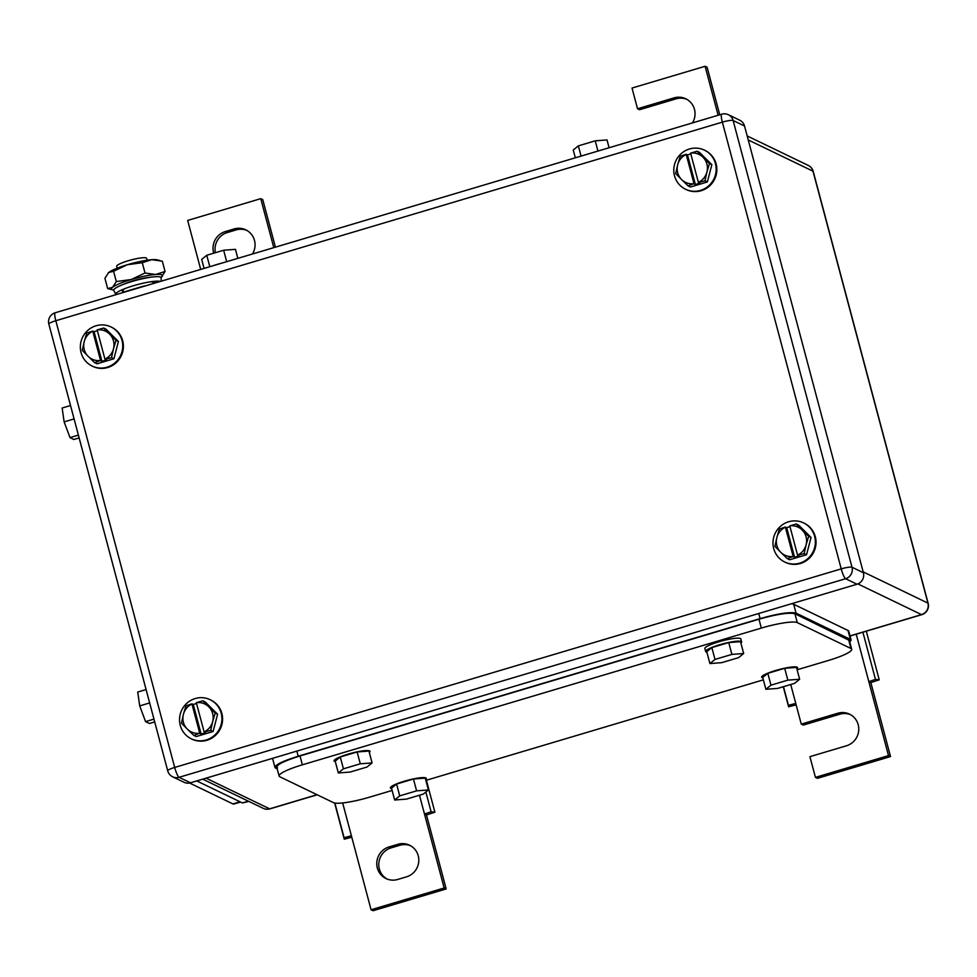 <?xml version="1.0" encoding="UTF-8"?>
<svg xmlns="http://www.w3.org/2000/svg" width="977" height="977" viewBox="0 0 977 977"><rect width="100%" height="100%" fill="white"/><g stroke="black" fill="none" stroke-linecap="round" stroke-linejoin="round"><path stroke-width="1.47" d="M796.133 704.844L788.61 706.811L788.439 705.321L795.754 703.403L801.262 724.116L837.802 713.234A17.061 16.56 115.8 0 1 858.698 730.784A17.061 16.56 115.8 0 1 846.461 745.781L809.921 756.662L815.429 777.374L888.508 755.6L868.834 681.641L870.849 682.605L879.239 679.809L875.465 679.394L868.834 681.641L856.218 634.195M783.273 686.733L788.61 706.811M866.306 631.191L879.239 679.809M783.481 686.672L788.439 705.321M790.723 684.523L795.754 703.403M862.911 632.204L875.465 679.394M888.508 755.6L890.523 756.564L870.849 682.605M815.429 777.374L817.444 778.339L890.523 756.564M801.262 724.116L803.277 725.093L839.817 714.199A17.061 16.56 115.8 0 1 850.527 714.663M718.132 115.274L705.101 66.277L632.021 88.052L637.529 108.765L639.544 109.729L676.084 98.848A17.061 16.56 115.8 0 1 686.794 99.3M637.529 108.765L674.069 97.871A17.061 16.56 115.8 0 1 692.437 122.931M705.101 66.277L707.116 67.242L719.756 114.785M273.792 247.645L260.749 198.661L187.669 220.436L200.7 269.42M260.749 198.661L262.764 199.626L275.416 247.169M213.743 253.19A17.061 16.56 115.8 0 1 225.333 231.561L234.101 228.948L236.116 229.925L227.348 232.526A17.061 16.56 115.8 0 0 215.38 252.701M234.101 228.948A17.061 16.56 115.8 0 1 252.469 253.996M236.116 229.925A17.061 16.56 115.8 0 1 246.839 230.377M351.781 837.228L344.27 839.194L344.099 837.704L351.402 835.787L371.077 909.758L444.169 887.983L424.482 814.012L426.497 814.989L434.887 812.192L431.113 811.777L424.482 814.012L419.487 795.229M334.635 803.009L344.27 839.194M426.387 780.232L434.887 812.192M334.879 803.057L344.099 837.704M342.658 802.947L351.402 835.787M425.862 792.017L431.113 811.777M444.169 887.983L446.171 888.948L426.497 814.989M371.077 909.758L373.092 910.723L446.171 888.948M389.066 846.925A17.061 16.56 115.8 0 0 385.988 878.555A17.061 16.56 115.8 0 0 397.724 879.459L406.493 876.845A17.061 16.56 115.8 0 0 409.583 845.215A17.061 16.56 115.8 0 0 397.834 844.311L389.066 846.925L391.081 847.889L399.849 845.276A17.061 16.56 115.8 0 1 410.572 845.74M387.014 879.007A17.061 16.56 115.8 0 1 391.081 847.889M116.031 340.314L109.546 334.024A15.51 15.046 115.8 0 0 97.15 329.921L104.942 359.17A15.51 15.046 115.8 0 0 113.479 348.826L116.031 340.314L118.412 341.462L106.041 329.188L103.66 328.04L109.546 334.024A15.51 15.046 115.8 0 1 113.479 348.826L111.525 357.619L113.918 358.767L97.041 363.798L94.647 362.65L88.162 356.361A15.51 15.046 115.8 0 1 84.23 341.571L86.782 333.059L92.742 331.069L94.073 331.704L97.37 330.727M118.412 341.462L113.918 358.767M100.558 360.476L92.766 331.227A15.51 15.046 115.8 0 0 84.23 341.571L82.276 350.364L88.162 356.361A15.51 15.046 115.8 0 0 100.558 360.476L94.647 362.65M97.15 329.921L103.66 328.04M111.525 357.619L105.003 359.353L106.322 359.988L101.938 361.295L94.073 331.704M100.619 360.647L101.938 361.295M107.043 367.205A21.702 21.067 115.8 0 1 92.107 366.045A21.702 21.067 115.8 0 1 80.444 344.857A21.702 21.067 115.8 0 1 96.027 325.781A21.702 21.067 115.8 0 1 110.975 326.941A21.702 21.067 115.8 0 1 122.626 348.13A21.702 21.067 115.8 0 1 107.043 367.205M110.975 326.941L111.647 327.271A21.702 21.067 115.8 0 1 123.297 348.447A21.702 21.067 115.8 0 1 107.714 367.523A21.702 21.067 115.8 0 1 92.778 366.363L92.107 366.045M709.473 163.513L702.988 157.236A15.51 15.046 115.8 0 0 690.592 153.12L698.384 182.369A15.51 15.046 115.8 0 0 706.921 172.025L709.473 163.513L711.854 164.661L699.483 152.388L697.102 151.24L702.988 157.236A15.51 15.046 115.8 0 1 706.921 172.025L704.967 180.818L707.348 181.966L690.47 186.998L688.089 185.85L681.604 179.56A15.51 15.046 115.8 0 1 677.672 164.771L680.224 156.259L686.184 154.268L687.503 154.903L690.812 153.926M711.854 164.661L707.348 181.966M694 183.676L686.208 154.427A15.51 15.046 115.8 0 0 677.672 164.771L675.718 173.576L681.604 179.56A15.51 15.046 115.8 0 0 694 183.676L688.089 185.85M690.592 153.12L697.102 151.24M704.967 180.818L698.445 182.552L699.764 183.188L695.38 184.494L687.503 154.903M694.061 183.859L695.38 184.494M700.485 190.405A21.702 21.067 115.8 0 1 685.549 189.245A21.702 21.067 115.8 0 1 673.886 168.056A21.702 21.067 115.8 0 1 689.469 148.98A21.702 21.067 115.8 0 1 704.417 150.14A21.702 21.067 115.8 0 1 716.068 171.329A21.702 21.067 115.8 0 1 700.485 190.405M704.417 150.14L705.076 150.47A21.702 21.067 115.8 0 1 716.739 171.659A21.702 21.067 115.8 0 1 701.156 190.723A21.702 21.067 115.8 0 1 686.22 189.562L685.549 189.245M728.402 114.736L739.809 120.244A9.306 9.025 -64.2 0 1 744.535 126.009L863.399 572.742A9.306 9.025 -64.2 0 1 857 584.222L190.466 782.797L179.072 777.301L845.593 578.726A9.306 9.025 -64.2 0 0 852.005 567.234L733.129 120.513A9.306 9.025 -64.2 0 0 728.402 114.736A9.306 9.306 0 0 0 721.71 114.199L55.188 312.774A9.306 9.306 0 0 0 48.85 324.083A9.306 1.478 -14.9 0 1 55.823 320.725A9.306 1.673 -106.6 0 1 55.188 312.774M172.66 776.8A9.306 9.025 -64.2 0 0 179.072 777.301A9.306 1.673 73.4 0 1 174.688 767.446L841.221 568.883L722.357 122.149L55.823 320.725L174.688 767.446A9.306 1.478 -14.9 0 0 167.714 770.816A9.306 9.306 0 0 0 172.66 776.8L184.067 782.296A9.306 9.025 -64.2 0 0 190.466 782.797M240.55 802.056L233.869 804.047A31.008 5.581 -106.6 0 1 232.892 803.912L189.587 783.017M154.708 721.918L149.457 723.493L145.573 721.624L139.711 705.895L137.708 692.034L146.086 689.542M145.573 721.624L153.963 719.121M139.711 705.895L149.652 702.927M79.137 437.916L73.886 439.479L70.014 437.611L64.14 421.881L62.137 408.02L70.515 405.528M70.014 437.611L78.392 435.107M64.14 421.881L74.081 418.913M248.891 801.433L242.394 802.935L196.756 780.928M849.343 640.411L794.924 613.739L797.281 622.618A31.008 4.934 165.1 0 0 761.339 628.089L302.369 764.82A31.008 4.934 165.1 0 0 279.117 776.031A31.008 4.934 165.1 0 0 279.849 776.776L333.523 802.667A31.008 4.934 165.1 0 0 369.465 797.195L392.107 790.454M849.331 640.375L851.688 649.253A31.008 4.934 165.1 0 1 828.435 660.464L797.122 669.782M763.367 679.845L425.862 780.391M851.688 649.253A31.008 4.934 165.1 0 0 850.955 648.508L797.281 622.618M794.924 613.739C789.111 612.286 777.13 614.118 758.982 619.21L300.012 755.954C282.658 761.437 275.148 765.418 277.492 767.898M276.76 767.165L279.117 776.031M372.078 762.903L360.293 763.806L357.142 751.972L368.94 751.069L372.078 762.903L366.998 767.043L350.12 772.062L338.323 772.966L343.415 768.826L360.293 763.806M338.323 772.966L335.184 761.132L340.265 756.992L357.142 751.972M343.415 768.826L340.265 756.992M335.294 761.559A18.6 2.968 -14.9 0 1 334.073 760.888A18.6 2.968 -14.9 0 1 348.032 754.159A18.6 2.968 -14.9 0 1 370.039 751.313A18.6 2.968 -14.9 0 1 369.318 752.498M428.402 789.953L416.605 790.845L413.454 779.011L425.251 778.119L428.402 789.953L423.322 794.081L406.444 799.113L394.647 800.004L399.727 795.876L416.605 790.845M394.647 800.004L391.496 788.17L396.577 784.043L413.454 779.011M399.727 795.876L396.577 784.043M391.606 788.598A18.6 2.968 -14.9 0 1 390.397 787.926A18.6 2.968 -14.9 0 1 404.356 781.209A18.6 2.968 -14.9 0 1 426.351 778.364A18.6 2.968 -14.9 0 1 425.63 779.548M799.638 679.247L787.853 680.139L784.702 668.305L796.487 667.413L799.638 679.247L794.557 683.375L777.68 688.406L765.883 689.298L770.975 685.17L787.853 680.139M765.883 689.298L762.732 677.464L767.824 673.336L784.702 668.305M770.975 685.17L767.824 673.336M762.854 677.891A18.6 2.968 -14.9 0 1 761.633 677.22A18.6 2.968 -14.9 0 1 775.591 670.491A18.6 2.968 -14.9 0 1 797.598 667.657A18.6 2.968 -14.9 0 1 796.878 668.842M743.668 653.503L731.883 654.407L728.732 642.573L740.517 641.669L743.668 653.503L738.588 657.643L721.71 662.662L709.913 663.566L715.005 659.426L731.883 654.407M709.913 663.566L706.762 651.732L711.854 647.592L728.732 642.573M715.005 659.426L711.854 647.592M706.884 652.16A18.6 2.968 -14.9 0 1 705.663 651.488A18.6 2.968 -14.9 0 1 719.622 644.759A18.6 2.968 -14.9 0 1 741.628 641.913A18.6 2.968 -14.9 0 1 740.908 643.098M705.663 651.488L704.881 648.52A18.6 2.968 -14.9 0 1 718.828 641.804A18.6 2.968 -14.9 0 1 740.835 638.958L741.628 641.913M791.419 603.762A31.008 4.934 165.1 0 1 793.69 604.274L848.036 630.495L850.393 639.361L796.047 613.141C790.234 611.7 778.254 613.519 760.106 618.612L298.217 756.222C280.851 761.706 273.352 765.687 275.685 768.166L274.952 767.433M851.114 640.069L848.769 631.227A31.008 4.934 165.1 0 0 848.036 630.495M272.571 758.335A31.008 4.934 165.1 0 0 272.595 758.555L274.952 767.397M277.224 768.911L275.685 768.166M849.807 642.17L851.126 640.106L850.393 639.361M575.343 157.81L573.267 149.994L578.347 145.866L581.071 156.1M609.098 147.759L607.022 139.943L595.225 140.835L578.347 145.866M595.225 140.835L597.948 151.081M204.083 268.419L201.677 259.394L206.758 255.266L209.811 266.709M237.838 258.368L235.433 249.343L223.648 250.234L206.758 255.266M223.648 250.234L226.688 261.677M222.28 262.996A18.6 2.968 165.1 0 0 217.676 264.266A18.6 2.968 165.1 0 0 213.352 265.659M147.136 260.224L146.635 258.355A15.51 2.467 165.1 0 0 146.269 257.989A15.51 2.467 165.1 0 0 129.648 260.334A15.51 2.467 165.1 0 0 116.666 266.33L117.167 268.199M140.737 278.836A15.51 2.467 165.1 0 0 131.968 281.156M160.997 277.492A26.355 4.201 165.1 0 0 161.327 277.236A26.355 4.201 165.1 0 0 161.718 276.906A26.355 4.201 165.1 0 0 155.624 274.488A26.355 4.201 165.1 0 0 155.209 274.525A26.355 4.201 165.1 0 0 131.26 279.52A26.355 4.201 165.1 0 0 112.587 287.311A26.355 4.201 165.1 0 0 112.807 289.913A26.355 4.201 165.1 0 0 113.723 290.071M161.327 277.236L165.052 271.484L162.316 261.189L151.691 259.699A26.355 4.201 -14.9 0 1 157.187 259.845L159.74 260.468M151.691 259.699L142.263 262.703L127.328 264.73A26.355 4.201 -14.9 0 1 151.276 259.735A26.355 4.201 -14.9 0 1 151.691 259.699M113.576 271.252L108.655 272.522A26.355 4.201 -14.9 0 1 127.328 264.73L113.576 271.252L116.312 281.559L112.587 287.311L107.665 288.581L112.807 289.913M108.655 272.522L108.227 272.888A26.355 4.201 -14.9 0 1 108.264 272.864A26.355 4.201 -14.9 0 1 108.655 272.522L104.93 278.274L107.665 288.581M142.263 262.703L145.011 273.01L131.26 279.52L116.312 281.559M165.052 271.484L155.624 274.488L145.011 273.01M146.55 285.553A26.745 4.262 165.1 0 0 143.595 286.212L143.643 286.42M124.177 292.025A26.745 4.262 165.1 0 0 122.21 292.807M125.777 288.276A16.438 2.613 165.1 0 0 122.308 291.085A16.438 2.613 165.1 0 0 123.395 291.598M160.399 281.425A23.582 3.749 165.1 0 0 152.241 281.547A23.582 3.749 165.1 0 0 144.718 282.854A23.582 3.749 165.1 0 0 123.334 289.241A23.582 3.749 165.1 0 0 115.799 294.37A23.582 3.749 165.1 0 0 116.031 294.651M153.536 283.477A16.438 2.613 165.1 0 0 154.048 282.634A16.438 2.613 165.1 0 0 149.652 281.926M115.799 294.37L113.796 290.413A24.498 3.896 -14.9 0 1 121.624 285.076A24.498 3.896 -14.9 0 1 143.839 278.457A24.498 3.896 -14.9 0 1 151.655 277.089A24.498 3.896 -14.9 0 1 161.107 277.822L161.278 281.168M151.655 277.089L147.124 277.676A17.354 2.76 165.1 0 0 141.592 278.653A17.354 2.76 165.1 0 0 125.85 283.342L121.624 285.076M215.221 713.076L208.736 706.798A15.51 15.046 115.8 0 0 196.34 702.683L204.12 731.932A15.51 15.046 115.8 0 0 212.668 721.588L215.221 713.076L217.602 714.224L205.231 701.95L202.837 700.802L208.736 706.798A15.51 15.046 115.8 0 1 212.668 721.588L210.714 730.381L213.096 731.541L196.218 736.56L193.837 735.412L187.352 729.135A15.51 15.046 115.8 0 1 183.407 714.334L185.96 705.834L191.932 703.831L193.251 704.466L196.56 703.489M217.602 714.224L213.096 731.541M199.735 733.238L191.956 703.99A15.51 15.046 115.8 0 0 183.407 714.334L181.466 723.139L187.352 729.135A15.51 15.046 115.8 0 0 199.735 733.238L193.837 735.412M196.34 702.683L202.837 700.802M210.714 730.381L204.193 732.115L205.512 732.75L201.128 734.057L193.251 704.466M199.809 733.422L201.128 734.057M206.232 739.968A21.702 21.067 115.8 0 1 191.297 738.807A21.702 21.067 115.8 0 1 179.634 717.619A21.702 21.067 115.8 0 1 195.217 698.543A21.702 21.067 115.8 0 1 210.153 699.703A21.702 21.067 115.8 0 1 221.816 720.892A21.702 21.067 115.8 0 1 206.232 739.968M210.153 699.703L210.824 700.033A21.702 21.067 115.8 0 1 222.487 721.221A21.702 21.067 115.8 0 1 206.904 740.285A21.702 21.067 115.8 0 1 191.956 739.137L191.297 738.807M808.663 536.275L802.166 529.998A15.51 15.046 115.8 0 0 789.782 525.882L797.562 555.131A15.51 15.046 115.8 0 0 806.11 544.787L808.663 536.275L811.044 537.435L798.673 525.15L796.279 524.002L802.166 529.998A15.51 15.046 115.8 0 1 806.11 544.787L804.156 553.593L806.538 554.741L789.66 559.76L787.279 558.612L780.794 552.335A15.51 15.046 115.8 0 1 776.849 537.545L779.402 529.033L785.374 527.03L786.693 527.678L789.99 526.688M811.044 537.435L806.538 554.741M793.177 556.438L785.398 527.189A15.51 15.046 115.8 0 0 776.849 537.545L774.908 546.338L780.794 552.335A15.51 15.046 115.8 0 0 793.177 556.438L787.279 558.612M789.782 525.882L796.279 524.002M804.156 553.593L797.635 555.315L798.954 555.95L794.57 557.256L786.693 527.678M793.251 556.621L794.57 557.256M799.674 563.167A21.702 21.067 115.8 0 1 784.726 562.007A21.702 21.067 115.8 0 1 773.076 540.818A21.702 21.067 115.8 0 1 788.659 521.755A21.702 21.067 115.8 0 1 803.595 522.915A21.702 21.067 115.8 0 1 815.258 544.091A21.702 21.067 115.8 0 1 799.674 563.167M803.595 522.915L804.266 523.232A21.702 21.067 115.8 0 1 815.929 544.421A21.702 21.067 115.8 0 1 800.346 563.497A21.702 21.067 115.8 0 1 785.398 562.337L784.726 562.007M837.802 713.234L839.817 714.199M674.069 97.871L676.084 98.848M225.333 231.561L227.348 232.526M397.834 844.311L399.849 845.276M202.715 779.145L263.204 808.333A9.306 9.025 -64.2 0 0 269.615 808.834L206.037 778.156M263.204 808.333A9.306 9.306 0 0 0 269.908 808.871A9.306 1.673 73.4 0 1 269.615 808.834L317.024 794.704M850.014 635.917L921.519 614.618L857.879 583.916M928.15 603.346A9.306 1.478 165.1 0 0 927.93 603.127A9.306 9.025 115.8 0 1 921.519 614.618A9.306 1.673 -106.6 0 0 921.812 614.655A9.306 9.306 0 0 0 928.15 603.346L813.218 171.415A9.306 1.478 165.1 0 0 812.998 171.195L927.93 603.127L863.179 571.887M813.218 171.415A9.306 9.306 0 0 0 808.272 165.431A9.306 9.025 -64.2 0 1 812.998 171.195L748.248 139.955M863.399 572.742L852.005 567.234A9.306 1.478 -14.9 0 0 841.221 568.883A9.306 1.673 73.4 0 0 845.593 578.726L857 584.222M721.71 114.199A9.306 1.673 -106.6 0 0 722.357 122.149A9.306 1.478 -14.9 0 1 733.129 120.513L744.535 126.009M240.012 801.787L232.892 803.912M248.341 801.164L242.394 802.935M758.982 619.21L761.339 628.089M302.369 764.82L300.012 755.954M848.598 639.642L850.955 648.508M758.738 613.495L760.106 618.612M793.69 604.274L796.047 613.141M296.849 751.105L298.217 756.222M269.908 808.871L317.195 794.789M850.039 636.039L921.812 614.655M808.272 165.431L747.185 135.95M167.714 770.816L48.85 324.083M152.913 281.95L153.34 283.538M122.955 289.925L123.578 292.257M124.36 291.842L143.363 286.176"/></g></svg>
